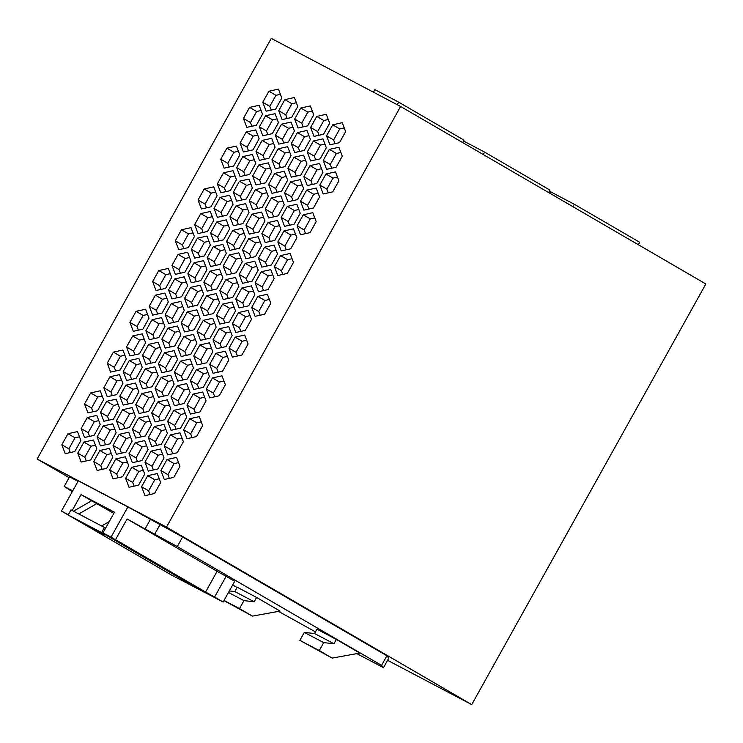 <?xml version="1.0" encoding="UTF-8"?>
<svg xmlns="http://www.w3.org/2000/svg" width="743" height="743" viewBox="0 0 743 743"><rect width="100%" height="100%" fill="white"/><g stroke="black" fill="none" stroke-linecap="round" stroke-linejoin="round"><path stroke-width="1.11" d="M37.15 459.025L166.488 527.103L400.607 106.481L271.269 38.395L37.15 459.025L69.136 477.628M72.247 491.671L64.232 486.424L69.554 476.857L78.015 481.315M68.328 514.704L61.446 511.082L78.294 480.814L127.88 506.912L182.611 537.013L386.889 655.8L388.812 658.112L383.49 667.669L356.816 653.626M387.586 660.313L471.731 704.605L705.85 283.975L400.607 106.481M166.488 527.103L471.731 704.605M270.294 241.401L268.892 237.695L275.031 226.661L279.517 225.668M274.78 240.407L265.242 242.524L261.842 233.599L267.991 222.566L277.529 220.448L280.919 229.373L274.78 240.407M267.991 222.566L275.031 226.661M261.842 233.599L268.892 237.695M147.588 387.762L146.176 384.057L152.315 373.023L156.801 372.029M158.213 375.735L152.064 386.769L142.526 388.886L139.127 379.961L145.275 368.927L154.813 366.81L158.213 375.735M145.275 368.927L152.315 373.023M139.127 379.961L146.176 384.057M131.632 379.367L130.22 375.661L136.368 364.627L140.845 363.633M142.257 367.339L136.108 378.373L126.57 380.49L123.18 371.565L129.319 360.531L138.857 358.414L142.257 367.339M129.319 360.531L136.368 364.627M123.18 371.565L130.22 375.661M245.144 175.422L243.732 171.726L249.88 160.683L254.357 159.689M236.692 167.63L242.831 156.587L252.369 154.47L255.768 163.395L249.629 174.438L240.082 176.546L236.692 167.63L243.732 171.726M242.831 156.587L249.88 160.683M196.347 281.625L194.935 277.919L201.084 266.876L205.56 265.883M203.582 260.663L206.972 269.588L200.833 280.631L191.295 282.749L187.895 273.823L194.044 262.781L203.582 260.663M194.044 262.781L201.084 266.876M187.895 273.823L194.935 277.919M331.657 168.224L330.245 164.519L336.393 153.476L340.87 152.482M323.205 160.423L329.344 149.38L338.882 147.272L342.282 156.188L336.133 167.231L326.595 169.348L323.205 160.423L330.245 164.519M329.344 149.38L336.393 153.476M251.896 126.245L250.484 122.539L256.632 111.496L261.109 110.503M256.372 125.251L246.834 127.369L243.444 118.443L249.583 107.401L259.121 105.283L262.52 114.208L256.372 125.251M249.583 107.401L256.632 111.496M243.444 118.443L250.484 122.539M263.551 290.587L262.14 286.882L268.279 275.848L272.765 274.854M261.239 271.752L270.777 269.635L274.176 278.56L268.028 289.594L258.49 291.711L255.09 282.786L261.239 271.752L268.279 275.848M255.09 282.786L262.14 286.882M293.002 200.619L291.59 196.914L297.739 185.871L302.215 184.877M284.55 192.818L290.689 181.775L300.228 179.657L303.627 188.583L297.479 199.626L287.94 201.734L284.55 192.818L291.59 196.914M290.689 181.775L297.739 185.871M156.782 445.345L155.38 441.639L161.519 430.596L166.005 429.612M167.407 433.308L161.268 444.351L151.73 446.469L148.331 437.543L154.479 426.501L164.017 424.392L167.407 433.308M154.479 426.501L161.519 430.596M148.331 437.543L155.38 441.639M161.082 289.399L159.68 285.693L165.819 274.65L170.296 273.656M152.631 281.597L158.779 270.554L168.317 268.437L171.707 277.362L165.568 288.405L156.03 290.513L152.631 281.597L159.68 285.693M158.779 270.554L165.819 274.65M264.452 159.262L263.05 155.556L269.189 144.513L273.675 143.52M256.001 151.461L262.149 140.418L271.687 138.3L275.077 147.225L268.938 158.268L259.4 160.377L256.001 151.461L263.05 155.556M262.149 140.418L269.189 144.513M128.242 403.988L126.83 400.282L132.978 389.239L137.455 388.245M119.79 396.186L125.929 385.143L135.467 383.035L138.867 391.951L132.718 402.994L123.18 405.111L119.79 396.186L126.83 400.282M125.929 385.143L132.978 389.239M280.408 167.658L278.996 163.952L285.145 152.909L289.621 151.916M291.033 155.621L284.885 166.664L275.347 168.772L271.957 159.856L278.096 148.814L287.634 146.696L291.033 155.621M278.096 148.814L285.145 152.909M271.957 159.856L278.996 163.952M218.145 372.169L216.733 368.463L222.881 357.42L227.358 356.426M222.621 371.175L213.083 373.283L209.693 364.367L215.832 353.324L225.37 351.207L228.77 360.132L222.621 371.175M215.832 353.324L222.881 357.42M209.693 364.367L216.733 368.463M157.692 314.01L156.281 310.305L162.429 299.271L166.906 298.277M149.241 306.209L155.389 295.175L164.927 293.058L168.317 301.983L162.178 313.017L152.64 315.134L149.241 306.209L156.281 310.305M155.389 295.175L162.429 299.271M277.046 192.223L275.634 188.518L281.783 177.475L286.259 176.481M287.671 180.187L281.532 191.23L271.994 193.338L268.594 184.422L274.743 173.379L284.281 171.262L287.671 180.187M274.743 173.379L281.783 177.475M268.594 184.422L275.634 188.518M287.16 118.471L285.749 114.766L291.897 103.723L296.373 102.729M291.637 117.478L282.099 119.595L278.709 110.67L284.848 99.627L294.386 97.519L297.785 106.435L291.637 117.478M284.848 99.627L291.897 103.723M278.709 110.67L285.749 114.766M248.506 150.866L247.094 147.16L253.242 136.118L257.719 135.124M255.731 129.904L259.131 138.83L252.982 149.872L243.444 151.981L240.054 143.065L246.193 132.022L255.731 129.904M246.193 132.022L253.242 136.118M240.054 143.065L247.094 147.16M228.25 298.417L226.847 294.711L232.986 283.668L237.472 282.674M219.798 290.615L225.946 279.572L235.485 277.464L238.874 286.38L232.735 297.423L223.197 299.54L219.798 290.615L226.847 294.711M225.946 279.572L232.986 283.668M176.1 429.175L174.689 425.47L180.837 414.436L185.313 413.442M167.649 421.374L173.788 410.34L183.326 408.223L186.725 417.148L180.577 428.182L171.039 430.299L167.649 421.374L174.689 425.47M173.788 410.34L180.837 414.436M214.755 396.781L213.343 393.075L219.491 382.041L223.968 381.048M221.981 375.828L225.38 384.753L219.231 395.787L209.693 397.904L206.303 388.979L212.442 377.946L221.981 375.828M212.442 377.946L219.491 382.041M206.303 388.979L213.343 393.075M192.985 306.19L191.583 302.485L197.722 291.442L202.207 290.448M184.533 298.389L190.682 287.346L200.22 285.228L203.61 294.154L197.471 305.197L187.933 307.314L184.533 298.389L191.583 302.485M190.682 287.346L197.722 291.442M70.279 452.552L68.867 448.846L75.006 437.803L79.492 436.81M61.818 444.751L67.966 433.708L77.504 431.59L80.903 440.515L74.755 451.558L65.217 453.667L61.818 444.751L68.867 448.846M67.966 433.708L75.006 437.803M257.71 208.439L256.298 204.734L262.437 193.7L266.923 192.706M249.249 200.638L255.397 189.604L264.935 187.487L268.334 196.412L262.186 207.446L252.648 209.563L249.249 200.638L256.298 204.734M255.397 189.604L262.437 193.7M180.4 273.229L178.989 269.523L185.128 258.48L189.614 257.487M171.939 265.427L178.088 254.385L187.626 252.267L191.025 261.192L184.877 272.235L175.339 274.353L171.939 265.427L178.989 269.523M178.088 254.385L185.128 258.48M203.099 232.438L201.687 228.733L207.836 217.69L212.312 216.705M207.576 231.444L198.037 233.562L194.647 224.637L200.786 213.594L210.325 211.486L213.724 220.402L207.576 231.444M200.786 213.594L207.836 217.69M194.647 224.637L201.687 228.733M198.799 388.385L197.387 384.679L203.536 373.645L208.012 372.652M190.347 380.583L196.496 369.55L206.034 367.432L209.424 376.357L203.285 387.391L193.747 389.508L190.347 380.583L197.387 384.679M196.496 369.55L203.536 373.645M179.49 404.554L178.079 400.849L184.227 389.815L188.703 388.821M190.115 392.527L183.967 403.56L174.429 405.678L171.039 396.753L177.178 385.719L186.716 383.602L190.115 392.527M177.178 385.719L184.227 389.815M171.039 396.753L178.079 400.849M102.181 469.344L100.769 465.638L106.918 454.595L111.394 453.601M106.658 468.35L97.119 470.458L93.729 461.542L99.868 450.499L109.407 448.382L112.806 457.307L106.658 468.35M99.868 450.499L106.918 454.595M93.729 461.542L100.769 465.638M319.063 135.263L317.651 131.557L323.799 120.515L328.276 119.521M326.288 114.311L329.688 123.227L323.539 134.269L314.001 136.387L310.611 127.462L316.75 116.419L326.288 114.311M316.75 116.419L323.799 120.515M310.611 127.462L317.651 131.557M137.446 461.57L136.034 457.864L142.182 446.822L146.659 445.828M128.994 453.769L135.133 442.726L144.671 440.608L148.071 449.534L141.922 460.576L132.384 462.694L128.994 453.769L136.034 457.864M135.133 442.726L142.182 446.822M150.94 363.197L149.538 359.491L155.677 348.458L160.163 347.464M142.489 355.395L148.637 344.362L158.175 342.244L161.565 351.17L155.426 362.203L145.888 364.321L142.489 355.395L149.538 359.491M148.637 344.362L155.677 348.458M150.04 494.532L148.628 490.826L154.767 479.783L159.253 478.789M141.579 486.73L147.727 475.687L157.265 473.57L160.664 482.495L154.516 493.538L144.978 495.655L141.579 486.73L148.628 490.826M147.727 475.687L154.767 479.783M140.836 436.949L139.424 433.243L145.572 422.2L150.049 421.207M132.384 429.148L138.523 418.105L148.061 415.996L151.461 424.912L145.312 435.955L135.774 438.073L132.384 429.148L139.424 433.243M138.523 418.105L145.572 422.2M160.144 420.779L158.733 417.074L164.881 406.04L169.358 405.046M151.693 412.978L157.841 401.944L167.379 399.827L170.769 408.752L164.63 419.786L155.092 421.903L151.693 412.978L158.733 417.074M157.841 401.944L164.881 406.04M241.754 200.043L240.342 196.338L246.49 185.304L250.967 184.31M233.302 192.242L239.441 181.208L248.979 179.091L252.379 188.016L246.23 199.05L236.692 201.167L233.302 192.242L240.342 196.338M239.441 181.208L246.49 185.304M299.754 151.433L298.342 147.727L304.481 136.684L308.967 135.69M291.293 143.631L297.441 132.588L306.98 130.48L310.379 139.396L304.231 150.439L294.692 152.556L291.293 143.631L298.342 147.727M297.441 132.588L304.481 136.684M286.25 249.797L284.838 246.091L290.987 235.057L295.463 234.064M296.875 237.769L290.727 248.803L281.188 250.92L277.798 241.995L283.937 230.962L293.476 228.844L296.875 237.769M283.937 230.962L290.987 235.057M277.798 241.995L284.838 246.091M289.612 225.231L288.2 221.535L294.349 210.492L298.825 209.498M281.16 217.43L287.3 206.396L296.838 204.279L300.237 213.204L294.089 224.247L284.55 226.355L281.16 217.43L288.2 221.535M287.3 206.396L294.349 210.492M215.693 265.4L214.281 261.694L220.43 250.651L224.906 249.667M222.919 244.447L226.318 253.363L220.169 264.406L210.631 266.523L207.241 257.598L213.38 246.555L222.919 244.447M213.38 246.555L220.43 250.651M207.241 257.598L214.281 261.694M260.161 315.208L258.75 311.503L264.889 300.46L269.375 299.466M267.387 294.256L270.786 303.172L264.638 314.215L255.1 316.332L251.701 307.407L257.849 296.364L267.387 294.256M257.849 296.364L264.889 300.46M251.701 307.407L258.75 311.503M170.286 346.972L168.875 343.266L175.023 332.232L179.5 331.239M161.835 339.17L167.974 328.137L177.512 326.019L180.911 334.944L174.763 345.978L165.225 348.096L161.835 339.17L168.875 343.266M167.974 328.137L175.023 332.232M221.507 347.603L220.095 343.898L226.234 332.855L230.72 331.861M213.046 339.802L219.194 328.759L228.733 326.641L232.132 335.567L225.983 346.609L216.445 348.718L213.046 339.802L220.095 343.898M219.194 328.759L226.234 332.855M124.88 428.553L123.468 424.847L129.616 413.805L134.093 412.811M135.505 416.517L129.366 427.559L119.827 429.677L116.428 420.752L122.576 409.709L132.115 407.601L135.505 416.517M122.576 409.709L129.616 413.805M116.428 420.752L123.468 424.847M121.49 453.174L120.078 449.469L126.226 438.426L130.703 437.432M113.038 445.373L119.186 434.33L128.725 432.212L132.115 441.138L125.976 452.181L116.437 454.298L113.038 445.373L120.078 449.469M119.186 434.33L126.226 438.426M312.311 184.45L310.899 180.744L317.047 169.701L321.524 168.707M303.859 176.648L310.007 165.605L319.546 163.488L322.936 172.413L316.797 183.456L307.258 185.574L303.859 176.648L310.899 180.744M310.007 165.605L317.047 169.701M154.33 338.576L152.928 334.87L159.067 323.837L163.553 322.843M145.879 330.774L152.027 319.741L161.565 317.623L164.955 326.548L158.816 337.582L149.278 339.7L145.879 330.774L152.928 334.87M152.027 319.741L159.067 323.837M89.587 436.382L88.176 432.677L94.324 421.634L98.8 420.64M81.136 428.581L87.275 417.538L96.813 415.421L100.212 424.346L94.064 435.389L84.526 437.497L81.136 428.581L88.176 432.677M87.275 417.538L94.324 421.634M224.897 322.982L223.485 319.276L229.624 308.234L234.11 307.24M216.436 315.181L222.584 304.138L232.122 302.029L235.522 310.945L229.373 321.988L219.835 324.106L216.436 315.181L223.485 319.276M222.584 304.138L229.624 308.234M303.107 126.867L301.704 123.162L307.843 112.119L312.329 111.125M307.593 125.873L298.054 127.991L294.655 119.066L300.804 108.023L310.342 105.915L313.732 114.831L307.593 125.873M300.804 108.023L307.843 112.119M294.655 119.066L301.704 123.162M229.197 167.026L227.785 163.321L233.924 152.287L238.41 151.293M220.736 159.225L226.884 148.191L236.423 146.074L239.813 154.999L233.673 166.033L224.135 168.15L220.736 159.225L227.785 163.321M226.884 148.191L233.924 152.287M173.648 322.416L172.237 318.71L178.385 307.667L182.862 306.673M184.273 310.379L178.125 321.422L168.587 323.53L165.197 314.614L171.336 303.571L180.874 301.454L184.273 310.379M171.336 303.571L178.385 307.667M165.197 314.614L172.237 318.71M283.798 143.037L282.386 139.331L288.535 128.288L293.011 127.294M275.347 135.235L281.486 124.192L291.024 122.084L294.423 131L288.275 142.043L278.736 144.161L275.347 135.235L282.386 139.331M281.486 124.192L288.535 128.288M315.701 159.829L314.289 156.123L320.437 145.08L324.914 144.086M322.936 138.876L326.326 147.792L320.187 158.835L310.648 160.952L307.249 152.027L313.397 140.984L322.936 138.876M313.397 140.984L320.437 145.08M307.249 152.027L314.289 156.123M134.084 486.136L132.672 482.43L138.82 471.387L143.297 470.393M141.309 465.174L144.709 474.099L138.56 485.142L129.022 487.259L125.632 478.334L131.771 467.291L141.309 465.174M131.771 467.291L138.82 471.387M125.632 478.334L132.672 482.43M92.977 411.761L91.565 408.056L97.714 397.013L102.19 396.019M84.526 403.96L90.665 392.917L100.203 390.799L103.602 399.725L97.463 410.768L87.915 412.885L84.526 403.96L91.565 408.056M90.665 392.917L97.714 397.013M172.738 453.741L171.327 450.035L177.475 439.002L181.951 438.008M164.287 445.939L170.426 434.906L179.964 432.788L183.363 441.714L177.215 452.747L167.677 454.865L164.287 445.939L171.327 450.035M170.426 434.906L177.475 439.002M222.445 216.213L221.033 212.507L227.172 201.474L231.658 200.48M213.984 208.411L220.132 197.378L229.671 195.26L233.07 204.186L226.921 215.219L217.383 217.337L213.984 208.411L221.033 212.507M220.132 197.378L227.172 201.474M105.543 444.778L104.131 441.073L110.27 430.03L114.756 429.036M97.082 436.977L103.231 425.934L112.769 423.816L116.168 432.742L110.02 443.785L100.481 445.893L97.082 436.977L104.131 441.073M103.231 425.934L110.27 430.03M205.551 339.207L204.139 335.502L210.288 324.459L214.764 323.465M197.099 331.406L203.238 320.363L212.777 318.245L216.176 327.171L210.028 338.214L200.489 340.322L197.099 331.406L204.139 335.502M203.238 320.363L210.288 324.459M237.454 355.999L236.042 352.293L242.19 341.251L246.667 340.257M241.939 355.005L232.401 357.114L229.002 348.198L235.15 337.155L244.688 335.037L248.078 343.963L241.939 355.005M235.15 337.155L242.19 341.251M229.002 348.198L236.042 352.293M266.904 266.022L265.502 262.316L271.641 251.283L276.127 250.289M271.39 265.028L261.852 267.146L258.453 258.22L264.601 247.187L274.139 245.069L277.529 253.995L271.39 265.028M264.601 247.187L271.641 251.283M258.453 258.22L265.502 262.316M189.595 330.811L188.193 327.106L194.332 316.063L198.818 315.069M200.22 318.775L194.081 329.818L184.543 331.926L181.143 323.01L187.292 311.967L196.83 309.85L200.22 318.775M187.292 311.967L194.332 316.063M181.143 323.01L188.193 327.106M212.303 290.021L210.891 286.315L217.04 275.272L221.516 274.278M203.851 282.219L209.99 271.176L219.529 269.068L222.928 277.984L216.78 289.027L207.241 291.145L203.851 282.219L210.891 286.315M209.99 271.176L217.04 275.272M192.047 437.571L190.645 433.866L196.784 422.832L201.269 421.838M183.595 429.77L189.744 418.736L199.282 416.619L202.672 425.544L196.533 436.578L186.995 438.695L183.595 429.77L190.645 433.866M189.744 418.736L196.784 422.832M183.79 248.608L182.379 244.902L188.518 233.859L193.004 232.865M194.415 236.571L188.267 247.614L178.729 249.732L175.329 240.806L181.478 229.763L191.016 227.655L194.415 236.571M181.478 229.763L188.518 233.859M175.329 240.806L182.379 244.902M261.099 183.827L259.688 180.122L265.827 169.079L270.313 168.085M265.576 182.834L256.038 184.942L252.639 176.026L258.787 164.983L268.325 162.866L271.724 171.791L265.576 182.834M258.787 164.983L265.827 169.079M252.639 176.026L259.688 180.122M177.038 297.794L175.627 294.089L181.775 283.046L186.252 282.052M184.264 276.833L187.663 285.758L181.515 296.801L171.977 298.909L168.587 289.993L174.726 278.95L184.264 276.833M174.726 278.95L181.775 283.046M168.587 289.993L175.627 294.089M118.128 477.74L116.725 474.034L122.864 462.991L127.35 461.997M128.753 465.703L122.614 476.746L113.075 478.854L109.676 469.938L115.824 458.895L125.363 456.778L128.753 465.703M115.824 458.895L122.864 462.991M109.676 469.938L116.725 474.034M273.656 216.835L272.244 213.13L278.393 202.096L282.869 201.102M265.205 209.034L271.353 198L280.891 195.883L284.281 204.808L278.142 215.841L268.604 217.959L265.205 209.034L272.244 213.13M271.353 198L278.393 202.096M296.364 176.054L294.952 172.348L301.091 161.305L305.577 160.312M287.903 168.252L294.052 157.21L303.59 155.092L306.989 164.017L300.841 175.06L291.302 177.168L287.903 168.252L294.952 172.348M294.052 157.21L301.091 161.305M169.348 478.362L167.937 474.656L174.085 463.613L178.561 462.62M173.825 477.368L164.287 479.486L160.897 470.56L167.036 459.518L176.574 457.409L179.973 466.325L173.825 477.368M167.036 459.518L174.085 463.613M160.897 470.56L167.937 474.656M112.286 395.592L110.883 391.886L117.022 380.843L121.508 379.849M116.772 394.598L107.233 396.716L103.834 387.79L109.983 376.747L119.521 374.639L122.911 383.555L116.772 394.598M109.983 376.747L117.022 380.843M103.834 387.79L110.883 391.886M186.242 355.368L184.831 351.671L190.97 340.628L195.455 339.635M196.867 343.34L190.719 354.383L181.181 356.491L177.781 347.575L183.93 336.533L193.468 334.415L196.867 343.34M183.93 336.533L190.97 340.628M177.781 347.575L184.831 351.671M108.933 420.157L107.521 416.451L113.66 405.409L118.146 404.415M119.558 408.121L113.41 419.163L103.871 421.281L100.472 412.356L106.62 401.313L116.159 399.205L119.558 408.121M106.62 401.313L113.66 405.409M100.472 412.356L107.521 416.451M138.384 330.18L136.972 326.474L143.12 315.441L147.597 314.447M129.932 322.378L136.071 311.345L145.609 309.227L149.009 318.153L142.86 329.186L133.322 331.304L129.932 322.378L136.972 326.474M136.071 311.345L143.12 315.441M244.206 306.813L242.794 303.107L248.942 292.064L253.419 291.07M235.754 299.011L241.893 287.968L251.431 285.86L254.83 294.776L248.682 305.819L239.144 307.936L235.754 299.011L242.794 303.107M241.893 287.968L248.942 292.064M254.347 233.005L252.936 229.299L259.084 218.266L263.561 217.272M261.573 212.052L264.972 220.977L258.824 232.011L249.286 234.129L245.896 225.203L252.035 214.17L261.573 212.052M252.035 214.17L259.084 218.266M245.896 225.203L252.936 229.299M202.189 363.773L200.777 360.067L206.925 349.024L211.402 348.03M193.737 355.971L199.886 344.928L209.424 342.811L212.814 351.736L206.675 362.779L197.136 364.887L193.737 355.971L200.777 360.067M199.886 344.928L206.925 349.024M271.204 110.075L269.793 106.37L275.941 95.327L280.417 94.333M262.753 102.274L268.901 91.231L278.439 89.123L281.829 98.039L275.69 109.082L266.152 111.199L262.753 102.274L269.793 106.37M268.901 91.231L275.941 95.327M225.798 191.648L224.395 187.942L230.534 176.908L235.02 175.915M233.033 170.695L236.423 179.62L230.284 190.654L220.745 192.771L217.346 183.846L223.494 172.813L233.033 170.695M223.494 172.813L230.534 176.908M217.346 183.846L224.395 187.942M144.198 412.384L142.786 408.678L148.925 397.635L153.411 396.651M135.737 404.582L141.885 393.539L151.423 391.431L154.823 400.347L148.674 411.39L139.136 413.507L135.737 404.582L142.786 408.678M141.885 393.539L148.925 397.635M235.002 249.23L233.59 245.524L239.738 234.491L244.215 233.497M242.237 228.277L245.627 237.203L239.487 248.236L229.949 250.354L226.55 241.429L232.698 230.395L242.237 228.277M232.698 230.395L239.738 234.491M226.55 241.429L233.59 245.524M240.843 331.378L239.432 327.672L245.58 316.629L250.057 315.636M245.329 330.384L235.791 332.502L232.392 323.576L238.54 312.534L248.078 310.425L251.468 319.341L245.329 330.384M238.54 312.534L245.58 316.629M232.392 323.576L239.432 327.672M206.489 207.817L205.077 204.111L211.226 193.078L215.702 192.084M213.724 186.864L217.114 195.79L210.975 206.823L201.427 208.941L198.037 200.016L204.176 188.982L213.724 186.864M204.176 188.982L211.226 193.078M198.037 200.016L205.077 204.111M231.64 273.796L230.237 270.09L236.376 259.056L240.862 258.062M236.125 272.802L226.587 274.919L223.188 265.994L229.336 254.96L238.874 252.843L242.264 261.768L236.125 272.802M229.336 254.96L236.376 259.056M223.188 265.994L230.237 270.09M328.267 192.846L326.855 189.14L333.003 178.097L337.48 177.103M332.743 191.852L323.205 193.969L319.815 185.044L325.954 174.001L335.492 171.893L338.892 180.809L332.743 191.852M325.954 174.001L333.003 178.097M319.815 185.044L326.855 189.14M134.994 354.801L133.582 351.095L139.73 340.062L144.207 339.068M145.619 342.774L139.47 353.807L129.932 355.925L126.542 347L132.681 335.966L142.219 333.848L145.619 342.774M132.681 335.966L139.73 340.062M126.542 347L133.582 351.095M208.941 314.586L207.529 310.88L213.678 299.838L218.154 298.844M213.417 313.592L203.879 315.71L200.489 306.785L206.628 295.742L216.167 293.624L219.566 302.55L213.417 313.592M206.628 295.742L213.678 299.838M200.489 306.785L207.529 310.88M163.534 396.158L162.123 392.453L168.271 381.419L172.748 380.425M170.769 375.206L174.159 384.131L168.02 395.165L158.482 397.282L155.083 388.357L161.231 377.323L170.769 375.206M161.231 377.323L168.271 381.419M155.083 388.357L162.123 392.453M219.055 240.834L217.643 237.128L223.782 226.095L228.268 225.101M210.594 233.033L216.742 221.999L226.281 219.882L229.68 228.807L223.532 239.84L213.993 241.958L210.594 233.033L217.643 237.128M216.742 221.999L223.782 226.095M247.595 282.191L246.184 278.486L252.332 267.452L256.809 266.458M239.144 274.39L245.283 263.356L254.821 261.239L258.22 270.164L252.072 281.198L242.534 283.315L239.144 274.39L246.184 278.486M245.283 263.356L252.332 267.452M199.737 257.004L198.335 253.298L204.474 242.255L208.95 241.261M191.285 249.202L197.434 238.159L206.972 236.051L210.362 244.967L204.223 256.01L194.685 258.127L191.285 249.202L198.335 253.298M197.434 238.159L204.474 242.255M153.392 469.966L151.99 466.26L158.129 455.218L162.615 454.224M144.941 462.165L151.089 451.122L160.627 449.013L164.017 457.929L157.878 468.972L148.34 471.09L144.941 462.165L151.99 466.26M151.089 451.122L158.129 455.218M115.685 370.971L114.273 367.265L120.412 356.231L124.898 355.238M107.224 363.169L113.373 352.136L122.911 350.018L126.301 358.943L120.162 369.977L110.623 372.094L107.224 363.169L114.273 367.265M113.373 352.136L120.412 356.231M195.437 412.95L194.034 409.244L200.173 398.211L204.659 397.217M199.923 411.956L190.384 414.074L186.985 405.149L193.134 394.115L202.672 391.998L206.062 400.923L199.923 411.956M193.134 394.115L200.173 398.211M186.985 405.149L194.034 409.244M308.949 209.015L307.546 205.309L313.685 194.267L318.171 193.273M319.574 196.979L313.435 208.021L303.896 210.13L300.497 201.214L306.645 190.171L316.184 188.053L319.574 196.979M306.645 190.171L313.685 194.267M300.497 201.214L307.546 205.309M238.392 224.609L236.98 220.903L243.128 209.87L247.605 208.876M229.94 216.807L236.088 205.774L245.627 203.656L249.016 212.582L242.877 223.615L233.339 225.733L229.94 216.807L236.98 220.903M236.088 205.774L243.128 209.87M166.896 371.593L165.485 367.887L171.633 356.854L176.11 355.86M158.445 363.791L164.584 352.758L174.122 350.64L177.521 359.566L171.373 370.599L161.835 372.717L158.445 363.791L165.485 367.887M164.584 352.758L171.633 356.854M305.559 233.636L304.156 229.931L310.295 218.888L314.781 217.894M316.184 221.6L310.045 232.643L300.506 234.751L297.107 225.835L303.255 214.792L312.794 212.674L316.184 221.6M303.255 214.792L310.295 218.888M297.107 225.835L304.156 229.931M250.958 257.626L249.546 253.92L255.694 242.887L260.171 241.893M242.506 249.824L248.645 238.791L258.183 236.673L261.582 245.599L255.434 256.632L245.896 258.75L242.506 249.824L249.546 253.92M248.645 238.791L255.694 242.887M182.852 379.989L181.441 376.283L187.58 365.25L192.066 364.256M174.391 372.187L180.54 361.154L190.078 359.036L193.477 367.961L187.329 378.995L177.791 381.113L174.391 372.187L181.441 376.283M180.54 361.154L187.58 365.25M335.019 143.659L333.607 139.953L339.746 128.92L344.232 127.926M342.244 122.706L345.644 131.632L339.495 142.665L329.957 144.783L326.558 135.858L332.706 124.815L342.244 122.706M332.706 124.815L339.746 128.92M326.558 135.858L333.607 139.953M86.225 460.948L84.813 457.242L90.962 446.199L95.438 445.206M93.46 439.986L96.85 448.911L90.711 459.954L81.173 462.062L77.774 453.146L83.922 442.104L93.46 439.986M83.922 442.104L90.962 446.199M77.774 453.146L84.813 457.242M282.86 274.418L281.448 270.712L287.597 259.678L292.073 258.685M274.408 266.616L280.548 255.583L290.086 253.465L293.485 262.39L287.337 273.424L277.798 275.542L274.408 266.616L281.448 270.712M280.548 255.583L287.597 259.678M267.851 134.641L266.44 130.935L272.579 119.892L277.065 118.899M259.391 126.839L265.539 115.797L275.077 113.679L278.467 122.604L272.328 133.647L262.79 135.765L259.391 126.839L266.44 130.935M265.539 115.797L272.579 119.892M336.356 639.426L316.955 629.219L314.558 633.538L304.305 632.404L299.875 640.373L332.186 658.094L319.276 650.58L323.707 642.621L333.96 643.744L336.356 639.426L359.844 653.078L332.186 658.094M256.595 597.446L280.083 611.099L252.425 616.114L239.515 608.601L243.945 600.632L254.199 601.765L256.595 597.446L237.203 587.239L234.797 591.549L229.318 590.945M254.199 601.765L234.797 591.549M252.425 616.114L223.94 600.613M224.033 600.455L239.515 608.601M223.151 602.025L214.588 597.047L226.113 576.336L234.686 581.314L223.151 602.025L171.494 575.054L68.18 514.973L71.012 509.874L104.429 527.465L101.596 532.564L204.901 592.635M237.045 587.509L232.661 584.955M315.478 631.875L278.523 611.387M182.611 537.013L177.289 546.579L381.568 665.356L383.49 667.669M386.889 655.8L381.568 665.356M228.463 592.487L243.945 600.632M299.875 640.373L319.276 650.58M64.232 486.424L72.693 490.872M150.392 519.413L145.071 528.97L177.289 546.579M160.098 524.512L154.776 534.078M226.113 576.336L217.105 571.33L205.579 592.041L214.588 597.047M217.105 571.33L127.062 518.967L115.527 539.678L205.579 592.041M167.537 572.751L61.446 511.082M73.483 511.175L91.621 500.773L81.061 494.624L72.22 510.506M81.061 494.624L114.468 512.215L102.943 532.926L205.291 592.44M127.88 506.912L111.023 537.18L102.943 532.926M115.527 539.678L111.023 537.18M105.599 528.152L104.429 527.465M68.18 514.973L101.596 532.564M88.398 526.239L103.918 534.412L88.519 526.007M91.621 500.773L113.818 513.385M109.24 521.605L101.615 525.979M78.767 513.952L96.906 503.55M127.062 518.967L145.071 528.97M333.96 643.744L314.558 633.538M304.305 632.404L323.707 642.621M572.964 206.703L574.32 204.279L550.517 191.75L549.718 193.189M574.32 204.279L639.677 242.283L638.321 244.707M548.631 192.548L549.978 190.124L484.622 152.12L483.275 154.544M397.264 104.717L398.685 102.153L374.89 89.624L373.46 92.188M398.685 102.153L464.041 140.158L462.694 142.582M463.558 141.031L484.622 152.12"/></g></svg>
